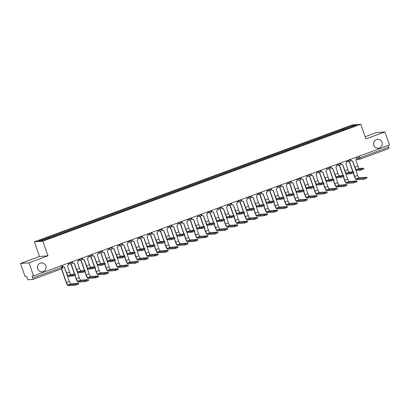 <?xml version="1.0" encoding="UTF-8"?>
<svg xmlns="http://www.w3.org/2000/svg" width="410" height="410" viewBox="0 0 410 410"><rect width="100%" height="100%" fill="white"/><g stroke="black" fill="none" stroke-linecap="round" stroke-linejoin="round"><path stroke-width="0.61" d="M37.428 266.869A4.469 4.336 -94.5 0 1 37.566 268.591M45.817 265.895A4.469 4.336 -94.5 0 1 42.092 271.851A4.469 4.336 -94.5 0 1 37.658 268.893A4.469 4.336 -94.5 0 1 41.384 262.938A4.469 4.336 -94.5 0 1 45.817 265.895M373.607 143.269A4.469 4.336 -94.5 0 1 373.746 144.986M381.997 142.29A4.469 4.336 -94.5 0 1 378.271 148.246A4.469 4.336 -94.5 0 1 373.843 145.289A4.469 4.336 -94.5 0 1 377.564 139.333A4.469 4.336 -94.5 0 1 381.997 142.29M20.5 263.476L28.982 262.805L33.564 275.894L389.5 145.027L384.913 131.938L365.925 138.918L360.79 124.245L352.308 124.922L34.353 241.823L39.488 256.496L20.5 263.476L25.087 276.565L26.583 276.448L27.301 278.487A1.399 0.328 -110.2 0 0 28.1 279.779L32.902 279.394A1.399 0.328 -110.2 0 0 32.923 279.389A1.399 0.328 -110.2 0 0 32.779 278.052L61.643 267.438L62.622 267.007L62.064 265.413M384.913 131.938L376.436 132.609L365.166 136.75M28.982 262.805L47.97 255.819L42.83 241.152L360.79 124.245M33.564 275.894L32.067 276.012L32.779 278.052M388.132 145.529L388.711 147.185A1.399 0.328 69.8 0 1 388.854 148.522A1.399 0.328 69.8 0 1 388.834 148.528L360.011 159.126M343.616 129.862L343.144 129.099L353.851 125.163L356.7 124.937L346.004 128.986M343.144 129.099L38.443 241.131L41.292 240.906L52.393 236.939L345.994 128.873M34.353 241.823L42.83 241.152M39.488 256.496L47.97 255.819M343.073 130.062L342.745 129.135M49.144 237.195L49.559 237.867M353.851 125.163L353.604 126.075M363.778 169.012L360.846 170.088L360.544 169.233L363.526 168.167L359.329 168.484A2.619 0.615 69.8 0 1 357.827 166.071L355.736 159.782A1.399 1.353 85.5 0 0 356.551 157.999L356.285 157.24M352.508 160.966L354.681 167.162A3.526 0.83 -110.2 0 0 356.7 170.416L360.846 170.088M350.611 159.326L350.878 160.084A1.399 1.353 85.5 0 0 352.267 161.007L352.041 161.027A1.399 1.353 -94.5 0 1 350.658 160.105L350.412 159.398M352.267 161.007A1.399 1.353 85.5 0 0 352.615 160.93L354.901 167.147A2.619 0.615 69.8 0 0 356.398 169.566L360.544 169.233M366.955 178.089L364.024 179.17L363.726 178.314L366.709 177.243L359.119 177.832A2.619 0.615 69.8 0 1 357.617 175.418L355.106 168.249M363.726 178.314L356.187 178.909A2.619 0.615 69.8 0 1 354.686 176.495L353.43 172.912M353.061 171.851L349.443 161.519M346.839 160.71L347.834 160.633A1.399 1.353 85.5 0 0 349.217 161.555L352.836 171.867M353.236 172.994L354.465 176.51A3.526 0.83 -110.2 0 0 356.485 179.764L364.024 179.17M353.835 172.666L350.904 173.743L350.606 172.887L353.589 171.821L349.392 172.138A2.619 0.615 69.8 0 1 347.89 169.725L345.799 163.441A1.399 1.353 85.5 0 0 346.609 161.653L346.342 160.894M342.565 164.62L344.738 170.821A3.526 0.83 -110.2 0 0 346.757 174.076L350.904 173.743M340.674 162.98L340.941 163.739A1.399 1.353 85.5 0 0 342.324 164.666L342.104 164.682A1.399 1.353 -94.5 0 1 340.72 163.759L340.474 163.052M342.324 164.666A1.399 1.353 85.5 0 0 342.673 164.589L344.959 170.801A2.619 0.615 69.8 0 0 346.46 173.22L350.606 172.887M343.898 176.32L340.966 177.397L340.664 176.546L343.647 175.475L339.449 175.793A2.619 0.615 69.8 0 1 337.948 173.379L335.857 167.095A1.399 1.353 85.5 0 0 336.671 165.307L336.405 164.548M332.628 168.274L334.796 174.475A3.526 0.83 -110.2 0 0 336.82 177.73L340.966 177.397M330.732 166.634L330.998 167.393A1.399 1.353 85.5 0 0 332.382 168.32L332.161 168.336A1.399 1.353 -94.5 0 1 330.778 167.413L330.532 166.706M332.382 168.32A1.399 1.353 85.5 0 0 332.736 168.243L335.016 174.455A2.619 0.615 69.8 0 0 336.518 176.874L340.664 176.546M357.018 181.743L354.086 182.824L353.784 181.968L356.767 180.897L349.176 181.486A2.619 0.615 69.8 0 1 347.675 179.073L345.164 171.903M353.784 181.968L346.245 182.568A2.619 0.615 69.8 0 1 344.743 180.149L343.493 176.566M343.119 175.506L339.5 165.174M336.902 164.369L337.891 164.287A1.399 1.353 85.5 0 0 339.28 165.215L342.898 175.521M343.293 176.648L344.523 180.169A3.526 0.83 -110.2 0 0 346.547 183.419L354.086 182.824M347.075 185.402L344.144 186.478L343.846 185.622L346.829 184.551L339.234 185.141A2.619 0.615 69.8 0 1 337.737 182.727L335.226 175.557M343.846 185.622L336.308 186.222A2.619 0.615 69.8 0 1 334.806 183.803L333.55 180.221M333.176 179.16L329.563 168.833M329.348 168.864L332.956 179.175M333.351 180.303L334.586 183.823A3.526 0.83 -110.2 0 0 336.605 187.078L344.144 186.478M333.955 179.975L331.024 181.056L330.726 180.2L333.709 179.129L329.512 179.452A2.619 0.615 69.8 0 1 328.01 177.033L325.914 170.75A1.399 1.353 85.5 0 0 326.729 168.966L326.462 168.202M322.685 171.928L324.858 178.13A3.526 0.83 -110.2 0 0 326.878 181.384L331.024 181.056M320.794 170.288L321.061 171.047A1.399 1.353 85.5 0 0 322.444 171.974L322.224 171.99A1.399 1.353 -94.5 0 1 320.84 171.067L320.594 170.365M322.444 171.974A1.399 1.353 85.5 0 0 322.793 171.898L325.079 178.109A2.619 0.615 69.8 0 0 326.58 180.528L330.726 180.2M324.018 183.629L321.086 184.71L320.784 183.854L323.767 182.783L319.569 183.106A2.619 0.615 69.8 0 1 318.068 180.687L315.977 174.404A1.399 1.353 85.5 0 0 316.792 172.62L316.525 171.857M312.748 175.588L314.916 181.784A3.526 0.83 -110.2 0 0 316.935 185.038L321.086 184.71M310.852 173.942L311.118 174.706A1.399 1.353 85.5 0 0 312.502 175.629L312.282 175.644A1.399 1.353 -94.5 0 1 310.898 174.721L310.652 174.019M312.502 175.629A1.399 1.353 85.5 0 0 312.856 175.552L315.136 181.763A2.619 0.615 69.8 0 0 316.638 184.182L320.784 183.854M314.075 187.283L311.144 188.364L310.847 187.508L313.829 186.437L309.627 186.76A2.619 0.615 69.8 0 1 308.13 184.341L306.034 178.058A1.399 1.353 85.5 0 0 306.849 176.274L306.583 175.516M302.805 179.242L304.978 185.438A3.526 0.83 -110.2 0 0 306.998 188.692L311.144 188.364M300.914 177.597L301.181 178.36A1.399 1.353 85.5 0 0 302.565 179.283L302.344 179.298A1.399 1.353 -94.5 0 1 300.96 178.376L300.709 177.673M302.565 179.283A1.399 1.353 85.5 0 0 302.913 179.206L305.199 185.422A2.619 0.615 69.8 0 0 306.7 187.836L310.847 187.508M337.138 189.056L334.206 190.132L333.904 189.276L336.887 188.205L329.297 188.8A2.619 0.615 69.8 0 1 327.795 186.381L325.284 179.211M333.904 189.276L326.365 189.876A2.619 0.615 69.8 0 1 324.863 187.457L323.613 183.88M323.239 182.814L319.621 172.487M319.405 172.523L323.018 182.829M323.413 183.957L324.643 187.478A3.526 0.83 -110.2 0 0 326.662 190.732L334.206 190.132M327.195 192.71L324.264 193.786L323.967 192.931L326.944 191.859L319.354 192.454A2.619 0.615 69.8 0 1 317.858 190.035L315.346 182.865M323.967 192.931L316.423 193.53A2.619 0.615 69.8 0 1 314.926 191.111L313.67 187.534M313.296 186.468L309.683 176.141M309.468 176.177L313.076 186.483M313.471 187.611L314.706 191.132A3.526 0.83 -110.2 0 0 316.725 194.386L324.264 193.786M317.253 196.364L314.327 197.441L314.024 196.585L317.007 195.519L309.417 196.108A2.619 0.615 69.8 0 1 307.915 193.689L305.404 186.519M314.024 196.585L306.485 197.184A2.619 0.615 69.8 0 1 304.984 194.77L303.733 191.188M303.359 190.122L299.741 179.795M297.142 178.986L298.131 178.909A1.399 1.353 85.5 0 0 299.52 179.831L303.139 190.143M303.533 191.27L304.763 194.786A3.526 0.83 -110.2 0 0 306.782 198.04L314.327 197.441M304.138 190.942L301.207 192.018L300.904 191.162L303.887 190.091L299.689 190.414A2.619 0.615 69.8 0 1 298.188 187.995L296.097 181.712A1.399 1.353 85.5 0 0 296.912 179.928L296.645 179.17M292.868 182.896L295.036 189.092A3.526 0.83 -110.2 0 0 297.055 192.346L301.207 192.018M290.972 181.256L291.238 182.014A1.399 1.353 85.5 0 0 292.622 182.937L292.402 182.952A1.399 1.353 -94.5 0 1 291.018 182.03L290.772 181.328M292.622 182.937A1.399 1.353 85.5 0 0 292.976 182.86L295.256 189.077A2.619 0.615 69.8 0 0 296.758 191.49L300.904 191.162M307.315 200.018L304.384 201.095L304.087 200.239L307.064 199.173L299.474 199.762A2.619 0.615 69.8 0 1 297.978 197.343L295.466 190.173M304.087 200.239L296.543 200.838A2.619 0.615 69.8 0 1 295.046 198.425L293.791 194.842M293.416 193.776L289.803 183.449M287.2 182.64L288.194 182.563A1.399 1.353 85.5 0 0 289.578 183.485L293.196 193.797M293.591 194.924L294.826 198.44A3.526 0.83 -110.2 0 0 296.845 201.694L304.384 201.095M294.195 194.596L291.264 195.672L290.967 194.817L293.944 193.745L289.747 194.068A2.619 0.615 69.8 0 1 288.25 191.654L286.154 185.366A1.399 1.353 85.5 0 0 286.969 183.583L286.703 182.824M282.926 186.55L285.099 192.746A3.526 0.83 -110.2 0 0 287.118 196L291.264 195.672M281.034 184.91L281.296 185.668A1.399 1.353 85.5 0 0 282.685 186.591L282.464 186.611A1.399 1.353 -94.5 0 1 281.075 185.684L280.829 184.982M282.685 186.591A1.399 1.353 85.5 0 0 283.033 186.514L285.319 192.731A2.619 0.615 69.8 0 0 286.815 195.145L290.967 194.817M297.373 203.673L294.441 204.749L294.144 203.898L297.127 202.827L289.537 203.416A2.619 0.615 69.8 0 1 288.035 201.002L285.524 193.827M294.144 203.898L286.605 204.493A2.619 0.615 69.8 0 1 285.104 202.079L283.848 198.496M283.479 197.43L279.861 187.103M277.257 186.294L278.252 186.217A1.399 1.353 85.5 0 0 279.635 187.139L283.259 197.451M283.653 198.578L284.883 202.094A3.526 0.83 -110.2 0 0 286.903 205.348L294.441 204.749M284.253 198.25L281.327 199.327L281.024 198.471L284.007 197.4L279.81 197.722A2.619 0.615 69.8 0 1 278.308 195.309L276.217 189.02A1.399 1.353 85.5 0 0 277.027 187.237L276.765 186.478M272.988 190.204L275.156 196.4A3.526 0.83 -110.2 0 0 277.175 199.655L281.327 199.327M271.092 188.564L271.358 189.323A1.399 1.353 85.5 0 0 272.742 190.245L272.522 190.266A1.399 1.353 -94.5 0 1 271.138 189.338L270.892 188.636M272.742 190.245A1.399 1.353 85.5 0 0 273.091 190.168L275.377 196.385A2.619 0.615 69.8 0 0 276.878 198.799L281.024 198.471M287.436 207.327L284.504 208.408L284.202 207.552L287.184 206.481L279.594 207.07A2.619 0.615 69.8 0 1 278.098 204.657L275.587 197.482M284.202 207.552L276.663 208.147A2.619 0.615 69.8 0 1 275.166 205.733L273.911 202.15M273.537 201.084L269.918 190.758M267.32 189.948L268.314 189.871A1.399 1.353 85.5 0 0 269.698 190.793L273.316 201.105M273.711 202.232L274.946 205.748A3.526 0.83 -110.2 0 0 276.965 209.003L284.504 208.408M274.316 201.904L271.384 202.981L271.087 202.125L274.064 201.059L269.867 201.377A2.619 0.615 69.8 0 1 268.371 198.963L266.274 192.674A1.399 1.353 85.5 0 0 267.089 190.891L266.823 190.132M263.046 193.858L265.219 200.054A3.526 0.83 -110.2 0 0 267.238 203.309L271.384 202.981M261.149 192.218L261.416 192.977A1.399 1.353 85.5 0 0 262.805 193.899L262.584 193.92A1.399 1.353 -94.5 0 1 261.196 192.997L260.95 192.29M262.805 193.899A1.399 1.353 85.5 0 0 263.153 193.822L265.439 200.039A2.619 0.615 69.8 0 0 266.936 202.458L271.087 202.125M277.493 210.981L274.562 212.062L274.264 211.206L277.247 210.135L269.657 210.725A2.619 0.615 69.8 0 1 268.155 208.311L265.644 201.141M274.264 211.206L266.726 211.806A2.619 0.615 69.8 0 1 265.224 209.387L263.968 205.805M263.599 204.744L259.981 194.412M257.377 193.607L258.372 193.525A1.399 1.353 85.5 0 0 259.755 194.448L263.379 204.759M263.773 205.887L265.003 209.402A3.526 0.83 -110.2 0 0 267.023 212.657L274.562 212.062M264.373 205.559L261.442 206.635L261.144 205.779L264.127 204.713L259.93 205.031A2.619 0.615 69.8 0 1 258.428 202.617L256.337 196.334A1.399 1.353 85.5 0 0 257.147 194.545L256.88 193.786M253.108 197.512L255.276 203.714A3.526 0.83 -110.2 0 0 257.296 206.968L261.442 206.635M251.212 195.872L251.479 196.631A1.399 1.353 85.5 0 0 252.862 197.558L252.642 197.574A1.399 1.353 -94.5 0 1 251.258 196.651L251.012 195.944M252.862 197.558A1.399 1.353 85.5 0 0 253.211 197.482L255.497 203.693A2.619 0.615 69.8 0 0 256.998 206.112L261.144 205.779M254.436 209.213L251.504 210.289L251.202 209.438L254.185 208.367L249.987 208.69A2.619 0.615 69.8 0 1 248.486 206.271L246.395 199.988A1.399 1.353 85.5 0 0 247.209 198.204L246.943 197.441M243.166 201.166L245.339 207.368A3.526 0.83 -110.2 0 0 247.358 210.622L251.504 210.289M241.27 199.526L241.536 200.285A1.399 1.353 85.5 0 0 242.925 201.213L242.699 201.228A1.399 1.353 -94.5 0 1 241.316 200.305L241.07 199.603M242.925 201.213A1.399 1.353 85.5 0 0 243.273 201.136L245.559 207.347A2.619 0.615 69.8 0 0 247.056 209.766L251.202 209.438M244.493 212.867L241.562 213.948L241.264 213.092L244.247 212.021L240.05 212.344A2.619 0.615 69.8 0 1 238.548 209.925L236.457 203.642A1.399 1.353 85.5 0 0 237.267 201.858L237 201.095M233.223 204.821L235.396 211.022A3.526 0.83 -110.2 0 0 237.416 214.276L241.562 213.948M231.332 203.181L231.599 203.939A1.399 1.353 85.5 0 0 232.982 204.867L232.762 204.882A1.399 1.353 -94.5 0 1 231.378 203.96L231.132 203.257M232.982 204.867A1.399 1.353 85.5 0 0 233.331 204.79L235.617 211.001A2.619 0.615 69.8 0 0 237.118 213.42L241.264 213.092M234.556 216.521L231.624 217.602L231.322 216.746L234.305 215.675L230.107 215.998A2.619 0.615 69.8 0 1 228.606 213.579L226.515 207.296A1.399 1.353 85.5 0 0 227.33 205.512L227.063 204.749M223.286 208.48L225.454 214.676A3.526 0.83 -110.2 0 0 227.478 217.93L231.624 217.602M221.39 206.835L221.656 207.598A1.399 1.353 85.5 0 0 223.04 208.521L222.82 208.536A1.399 1.353 -94.5 0 1 221.436 207.614L221.19 206.912M223.04 208.521A1.399 1.353 85.5 0 0 223.394 208.444L225.674 214.655A2.619 0.615 69.8 0 0 227.176 217.074L231.322 216.746M224.613 220.175L221.682 221.256L221.385 220.401L224.367 219.329L220.17 219.652A2.619 0.615 69.8 0 1 218.668 217.233L216.572 210.95A1.399 1.353 85.5 0 0 217.387 209.167L217.121 208.408M213.343 212.134L215.516 218.33A3.526 0.83 -110.2 0 0 217.536 221.584L221.682 221.256M211.452 210.489L211.719 211.252A1.399 1.353 85.5 0 0 213.103 212.175L212.882 212.19A1.399 1.353 -94.5 0 1 211.498 211.268L211.252 210.566M213.103 212.175A1.399 1.353 85.5 0 0 213.451 212.098L215.737 218.315A2.619 0.615 69.8 0 0 217.238 220.729L221.385 220.401M214.676 223.834L211.744 224.911L211.442 224.055L214.425 222.984L210.227 223.306A2.619 0.615 69.8 0 1 208.726 220.887L206.635 214.604A1.399 1.353 85.5 0 0 207.45 212.821L207.183 212.062M203.406 215.788L205.574 221.984A3.526 0.83 -110.2 0 0 207.598 225.239L211.744 224.911M201.51 214.148L201.776 214.907A1.399 1.353 85.5 0 0 203.16 215.829L202.94 215.85A1.399 1.353 -94.5 0 1 201.556 214.922L201.31 214.22M203.16 215.829A1.399 1.353 85.5 0 0 203.514 215.752L205.794 221.969A2.619 0.615 69.8 0 0 207.296 224.383L211.442 224.055M267.556 214.635L264.624 215.716L264.322 214.86L267.305 213.789L259.714 214.379A2.619 0.615 69.8 0 1 258.213 211.965L255.702 204.795M264.322 214.86L256.783 215.46A2.619 0.615 69.8 0 1 255.286 213.041L254.031 209.459M253.657 208.398L250.038 198.066M247.44 197.261L248.434 197.179A1.399 1.353 85.5 0 0 249.818 198.107L253.436 208.413M253.831 209.541L255.061 213.062A3.526 0.83 -110.2 0 0 257.085 216.316L264.624 215.716M257.613 218.294L254.682 219.37L254.384 218.515L257.367 217.443L249.777 218.033A2.619 0.615 69.8 0 1 248.275 215.619L245.764 208.449M254.384 218.515L246.846 219.114A2.619 0.615 69.8 0 1 245.344 216.695L244.088 213.113M243.719 212.052L240.101 201.725M237.498 200.915L238.492 200.833A1.399 1.353 85.5 0 0 239.876 201.761L243.499 212.067M243.894 213.195L245.124 216.716A3.526 0.83 -110.2 0 0 247.143 219.97L254.682 219.37M247.676 221.948L244.744 223.025L244.442 222.169L247.425 221.098L239.835 221.692A2.619 0.615 69.8 0 1 238.333 219.273L235.822 212.103M244.442 222.169L236.903 222.768A2.619 0.615 69.8 0 1 235.401 220.349L234.151 216.772M233.777 215.706L230.159 205.379M227.56 204.57L228.549 204.487A1.399 1.353 85.5 0 0 229.938 205.415L233.556 215.721M233.951 216.849L235.181 220.37A3.526 0.83 -110.2 0 0 237.205 223.624L244.744 223.025M237.733 225.602L234.802 226.679L234.505 225.823L237.487 224.752L229.892 225.346A2.619 0.615 69.8 0 1 228.396 222.927L225.884 215.757M234.505 225.823L226.966 226.422A2.619 0.615 69.8 0 1 225.464 224.003L224.208 220.426M223.834 219.36L220.221 209.033M220.006 209.069L223.614 219.376M224.009 220.503L225.244 224.024A3.526 0.83 -110.2 0 0 227.263 227.278L234.802 226.679M227.796 229.257L224.864 230.333L224.562 229.477L227.545 228.411L219.955 229A2.619 0.615 69.8 0 1 218.453 226.581L215.942 219.411M224.562 229.477L217.023 230.077A2.619 0.615 69.8 0 1 215.522 227.663L214.271 224.08M213.897 223.014L210.279 212.687M210.063 212.723L213.677 223.035M214.071 224.162L215.301 227.678A3.526 0.83 -110.2 0 0 217.32 230.933L224.864 230.333M217.853 232.911L214.922 233.987L214.625 233.131L217.602 232.065L210.012 232.654A2.619 0.615 69.8 0 1 208.516 230.235L206.004 223.066M214.625 233.131L207.081 233.731A2.619 0.615 69.8 0 1 205.584 231.317L204.329 227.734M203.954 226.668L200.341 216.342M200.126 216.377L203.734 226.689M204.129 227.816L205.364 231.332A3.526 0.83 -110.2 0 0 207.383 234.587L214.922 233.987M204.733 227.488L201.802 228.565L201.505 227.709L204.487 226.638L200.285 226.961A2.619 0.615 69.8 0 1 198.788 224.547L196.692 218.258A1.399 1.353 85.5 0 0 197.507 216.475L197.241 215.716M193.464 219.442L195.637 225.638A3.526 0.83 -110.2 0 0 197.656 228.893L201.802 228.565M191.572 217.802L191.839 218.561A1.399 1.353 85.5 0 0 193.223 219.483L193.002 219.504A1.399 1.353 -94.5 0 1 191.619 218.576L191.367 217.874M193.223 219.483A1.399 1.353 85.5 0 0 193.571 219.406L195.857 225.623A2.619 0.615 69.8 0 0 197.359 228.037L201.505 227.709M207.911 236.565L204.985 237.641L204.682 236.79L207.665 235.719L200.075 236.309A2.619 0.615 69.8 0 1 198.573 233.895L196.062 226.72M204.682 236.79L197.143 237.385A2.619 0.615 69.8 0 1 195.642 234.971L194.391 231.389M194.017 230.323L190.399 219.996M187.8 219.186L188.79 219.109A1.399 1.353 85.5 0 0 190.178 220.032L193.797 230.343M194.191 231.471L195.421 234.986A3.526 0.83 -110.2 0 0 197.441 238.241L204.985 237.641M194.796 231.143L191.865 232.219L191.562 231.363L194.545 230.297L190.348 230.615A2.619 0.615 69.8 0 1 188.846 228.201L186.755 221.912A1.399 1.353 85.5 0 0 187.57 220.129L187.303 219.37M183.526 223.096L185.694 229.292A3.526 0.83 -110.2 0 0 187.713 232.547L191.865 232.219M181.63 221.456L181.897 222.215A1.399 1.353 85.5 0 0 183.28 223.137L183.06 223.158A1.399 1.353 -94.5 0 1 181.676 222.23L181.43 221.528M183.28 223.137A1.399 1.353 85.5 0 0 183.634 223.06L185.914 229.277A2.619 0.615 69.8 0 0 187.416 231.691L191.562 231.363M197.974 240.219L195.042 241.3L194.745 240.445L197.722 239.373L190.132 239.963A2.619 0.615 69.8 0 1 188.636 237.549L186.125 230.374M194.745 240.445L187.201 241.039A2.619 0.615 69.8 0 1 185.704 238.625L184.449 235.043M184.075 233.977L180.461 223.65M177.858 222.84L178.852 222.763A1.399 1.353 85.5 0 0 180.236 223.686L183.854 233.997M184.249 235.125L185.484 238.64A3.526 0.83 -110.2 0 0 187.503 241.895L195.042 241.3M184.854 234.797L181.922 235.873L181.625 235.017L184.602 233.951L180.405 234.269A2.619 0.615 69.8 0 1 178.909 231.855L176.812 225.567A1.399 1.353 85.5 0 0 177.627 223.783L177.361 223.025M173.584 226.75L175.757 232.947A3.526 0.83 -110.2 0 0 177.776 236.201L181.922 235.873M171.693 225.11L171.954 225.869A1.399 1.353 85.5 0 0 173.343 226.791L173.123 226.812A1.399 1.353 -94.5 0 1 171.734 225.889L171.488 225.182M173.343 226.791A1.399 1.353 85.5 0 0 173.691 226.715L175.977 232.931A2.619 0.615 69.8 0 0 177.474 235.35L181.625 235.017M188.031 243.873L185.1 244.954L184.802 244.099L187.785 243.027L180.195 243.617A2.619 0.615 69.8 0 1 178.693 241.203L176.182 234.033M184.802 244.099L177.263 244.698A2.619 0.615 69.8 0 1 175.762 242.279L174.506 238.697M174.137 237.636L170.519 227.304M167.921 226.499L168.91 226.417A1.399 1.353 85.5 0 0 170.293 227.34L173.917 237.651M174.311 238.779L175.541 242.295A3.526 0.83 -110.2 0 0 177.561 245.549L185.1 244.954M174.911 238.451L171.985 239.527L171.682 238.671L174.665 237.605L170.468 237.923A2.619 0.615 69.8 0 1 168.966 235.509L166.875 229.226A1.399 1.353 85.5 0 0 167.685 227.437L167.423 226.679M163.646 230.405L165.814 236.606A3.526 0.83 -110.2 0 0 167.833 239.86L171.985 239.527M161.75 228.765L162.017 229.523A1.399 1.353 85.5 0 0 163.4 230.451L163.18 230.466A1.399 1.353 -94.5 0 1 161.796 229.544L161.55 228.836M163.4 230.451A1.399 1.353 85.5 0 0 163.754 230.374L166.035 236.585A2.619 0.615 69.8 0 0 167.536 239.004L171.682 238.671M178.094 247.532L175.162 248.609L174.86 247.753L177.843 246.682L170.252 247.271A2.619 0.615 69.8 0 1 168.756 244.857L166.245 237.687M174.86 247.753L167.321 248.352A2.619 0.615 69.8 0 1 165.825 245.933L164.569 242.351M164.195 241.29L160.576 230.963M160.366 230.994L163.974 241.305M164.369 242.433L165.604 245.954A3.526 0.83 -110.2 0 0 167.623 249.208L175.162 248.609M164.974 242.105L162.042 243.181L161.745 242.33L164.723 241.259L160.525 241.582A2.619 0.615 69.8 0 1 159.029 239.163L156.933 232.88A1.399 1.353 85.5 0 0 157.748 231.096L157.481 230.333M153.704 234.059L155.877 240.26A3.526 0.83 -110.2 0 0 157.896 243.514L162.042 243.181M151.808 232.419L152.074 233.177A1.399 1.353 85.5 0 0 153.463 234.105L153.243 234.12A1.399 1.353 -94.5 0 1 151.854 233.198L151.608 232.496M153.463 234.105A1.399 1.353 85.5 0 0 153.811 234.028L156.097 240.239A2.619 0.615 69.8 0 0 157.594 242.658L161.745 242.33M168.151 251.186L165.22 252.263L164.922 251.407L167.905 250.336L160.315 250.93A2.619 0.615 69.8 0 1 158.813 248.511L156.302 241.341M164.922 251.407L157.384 252.006A2.619 0.615 69.8 0 1 155.882 249.587L154.626 246.005M154.257 244.944L150.639 234.617M148.036 233.808L149.03 233.726A1.399 1.353 85.5 0 0 150.414 234.653L154.037 244.96M154.432 246.087L155.662 249.608A3.526 0.83 -110.2 0 0 157.681 252.862L165.22 252.263M155.031 245.759L152.1 246.84L151.802 245.985L154.785 244.913L150.588 245.236A2.619 0.615 69.8 0 1 149.086 242.817L146.995 236.534A1.399 1.353 85.5 0 0 147.805 234.751L147.538 233.987M143.766 237.713L145.934 243.914A3.526 0.83 -110.2 0 0 147.954 247.168L152.1 246.84M141.87 236.073L142.137 236.831A1.399 1.353 85.5 0 0 143.52 237.759L143.3 237.774A1.399 1.353 -94.5 0 1 141.916 236.852L141.67 236.15M143.52 237.759A1.399 1.353 85.5 0 0 143.869 237.682L146.155 243.894A2.619 0.615 69.8 0 0 147.656 246.313L151.802 245.985M158.214 254.841L155.282 255.917L154.98 255.061L157.963 253.99L150.373 254.584A2.619 0.615 69.8 0 1 148.871 252.165L146.36 244.995M154.98 255.061L147.441 255.661A2.619 0.615 69.8 0 1 145.945 253.242L144.689 249.664M144.315 248.598L140.697 238.271M138.098 237.462L139.092 237.38A1.399 1.353 85.5 0 0 140.476 238.307L144.095 248.614M144.489 249.741L145.724 253.262A3.526 0.83 -110.2 0 0 147.743 256.516L155.282 255.917M145.094 249.413L142.162 250.495L141.865 249.639L144.843 248.568L140.645 248.89A2.619 0.615 69.8 0 1 139.149 246.471L137.053 240.188A1.399 1.353 85.5 0 0 137.868 238.405L137.601 237.646M133.824 241.372L135.997 247.568A3.526 0.83 -110.2 0 0 138.016 250.823L142.162 250.495M131.928 239.727L132.194 240.491A1.399 1.353 85.5 0 0 133.583 241.413L133.363 241.428A1.399 1.353 -94.5 0 1 131.974 240.506L131.728 239.804M133.583 241.413A1.399 1.353 85.5 0 0 133.932 241.336L136.217 247.553A2.619 0.615 69.8 0 0 137.714 249.967L141.865 249.639M148.271 258.495L145.34 259.571L145.043 258.715L148.025 257.649L140.435 258.238A2.619 0.615 69.8 0 1 138.934 255.819L136.422 248.65M145.043 258.715L137.504 259.315A2.619 0.615 69.8 0 1 136.002 256.896L134.746 253.318M134.377 252.252L130.759 241.926M128.156 241.116L129.15 241.039A1.399 1.353 85.5 0 0 130.534 241.961L134.157 252.268M134.552 253.395L135.782 256.916A3.526 0.83 -110.2 0 0 137.801 260.171L145.34 259.571M135.151 253.072L132.22 254.149L131.923 253.293L134.905 252.222L130.708 252.545A2.619 0.615 69.8 0 1 129.206 250.126L127.115 243.842A1.399 1.353 85.5 0 0 127.925 242.059L127.659 241.3M123.887 245.026L126.054 251.222A3.526 0.83 -110.2 0 0 128.074 254.477L132.22 254.149M121.99 243.381L122.257 244.145A1.399 1.353 85.5 0 0 123.641 245.067L123.42 245.083A1.399 1.353 -94.5 0 1 122.036 244.16L121.79 243.458M123.641 245.067A1.399 1.353 85.5 0 0 123.989 244.99L126.275 251.207A2.619 0.615 69.8 0 0 127.776 253.621L131.923 253.293M138.334 262.149L135.402 263.225L135.1 262.369L138.083 261.303L130.493 261.893A2.619 0.615 69.8 0 1 128.991 259.474L126.48 252.304M135.1 262.369L127.561 262.969A2.619 0.615 69.8 0 1 126.06 260.555L124.809 256.973M124.435 255.907L120.817 245.58M120.607 245.616L124.215 255.927M124.609 257.055L125.839 260.57A3.526 0.83 -110.2 0 0 127.864 263.825L135.402 263.225M125.214 256.727L122.282 257.803L121.98 256.947L124.963 255.876L120.765 256.199A2.619 0.615 69.8 0 1 119.264 253.78L117.173 247.496A1.399 1.353 85.5 0 0 117.988 245.713L117.721 244.954M113.944 248.68L116.112 254.876A3.526 0.83 -110.2 0 0 118.136 258.131L122.282 257.803M112.048 247.04L112.314 247.799A1.399 1.353 85.5 0 0 113.698 248.721L113.478 248.742A1.399 1.353 -94.5 0 1 112.094 247.814L111.848 247.112M113.698 248.721A1.399 1.353 85.5 0 0 114.052 248.644L116.337 254.861A2.619 0.615 69.8 0 0 117.834 257.275L121.98 256.947M128.392 265.803L125.46 266.879L125.163 266.023L128.145 264.957L120.555 265.547A2.619 0.615 69.8 0 1 119.054 263.128L116.542 255.958M125.163 266.023L117.624 266.623A2.619 0.615 69.8 0 1 116.122 264.209L114.867 260.627M114.492 259.561L110.879 249.234M110.664 249.27L114.272 259.581M114.667 260.709L115.902 264.224A3.526 0.83 -110.2 0 0 117.921 267.479L125.46 266.879M115.271 260.381L112.34 261.457L112.043 260.601L115.025 259.53L110.828 259.853A2.619 0.615 69.8 0 1 109.326 257.439L107.23 251.151A1.399 1.353 85.5 0 0 108.045 249.367L107.779 248.609M104.002 252.334L106.175 258.531A3.526 0.83 -110.2 0 0 108.194 261.785L112.34 261.457M102.111 250.695L102.377 251.453A1.399 1.353 85.5 0 0 103.761 252.375L103.54 252.396A1.399 1.353 -94.5 0 1 102.157 251.468L101.911 250.766M103.761 252.375A1.399 1.353 85.5 0 0 104.109 252.299L106.395 258.515A2.619 0.615 69.8 0 0 107.897 260.929L112.043 260.601M118.454 269.457L115.523 270.533L115.22 269.683L118.203 268.611L110.613 269.201A2.619 0.615 69.8 0 1 109.111 266.787L106.6 259.612M115.22 269.683L107.681 270.277A2.619 0.615 69.8 0 1 106.18 267.863L104.929 264.281M104.555 263.215L100.937 252.888M100.722 252.924L104.335 263.235M104.729 264.363L105.959 267.879A3.526 0.83 -110.2 0 0 107.979 271.133L115.523 270.533M105.334 264.035L102.403 265.111L102.1 264.255L105.083 263.189L100.886 263.507A2.619 0.615 69.8 0 1 99.384 261.093L97.293 254.805A1.399 1.353 85.5 0 0 98.108 253.021L97.841 252.263M94.064 255.989L96.232 262.185A3.526 0.83 -110.2 0 0 98.256 265.439L102.403 265.111M92.168 254.349L92.434 255.107A1.399 1.353 85.5 0 0 93.818 256.03L93.598 256.05A1.399 1.353 -94.5 0 1 92.214 255.122L91.968 254.42M93.818 256.03A1.399 1.353 85.5 0 0 94.172 255.953L96.452 262.169A2.619 0.615 69.8 0 0 97.954 264.583L102.1 264.255M108.512 273.111L105.58 274.193L105.283 273.337L108.26 272.266L100.67 272.855A2.619 0.615 69.8 0 1 99.174 270.441L96.663 263.271M105.283 273.337L97.744 273.931A2.619 0.615 69.8 0 1 96.242 271.517L94.987 267.935M94.613 266.874L90.999 256.542M90.784 256.578L94.392 266.889M94.787 268.017L96.022 271.533A3.526 0.83 -110.2 0 0 98.041 274.787L105.58 274.193M95.392 267.689L92.46 268.765L92.163 267.909L95.146 266.843L90.943 267.161A2.619 0.615 69.8 0 1 89.447 264.747L87.35 258.459A1.399 1.353 85.5 0 0 88.165 256.675L87.899 255.917M84.122 259.643L86.295 265.844A3.526 0.83 -110.2 0 0 88.314 269.093L92.46 268.765M82.231 258.003L82.497 258.761A1.399 1.353 85.5 0 0 83.881 259.684L83.66 259.704A1.399 1.353 -94.5 0 1 82.277 258.782L82.031 258.075M83.881 259.684A1.399 1.353 85.5 0 0 84.229 259.607L86.515 265.823A2.619 0.615 69.8 0 0 88.017 268.242L92.163 267.909M98.569 276.765L95.643 277.847L95.34 276.991L98.323 275.92L90.733 276.509A2.619 0.615 69.8 0 1 89.231 274.095L86.72 266.925M95.34 276.991L87.801 277.59A2.619 0.615 69.8 0 1 86.3 275.171L85.049 271.589M84.675 270.528L81.057 260.196M78.459 259.392L79.448 259.31A1.399 1.353 85.5 0 0 80.837 260.232L84.455 270.544M84.849 271.671L86.079 275.187A3.526 0.83 -110.2 0 0 88.099 278.441L95.643 277.847M85.454 271.343L82.523 272.419L82.22 271.563L85.203 270.497L81.006 270.815A2.619 0.615 69.8 0 1 79.504 268.401L77.413 262.118A1.399 1.353 85.5 0 0 78.228 260.329L77.962 259.571M74.184 263.297L76.352 269.498A3.526 0.83 -110.2 0 0 78.371 272.752L82.523 272.419M72.288 261.657L72.555 262.415A1.399 1.353 85.5 0 0 73.938 263.343L73.718 263.358A1.399 1.353 -94.5 0 1 72.334 262.436L72.088 261.729M73.938 263.343A1.399 1.353 85.5 0 0 74.292 263.266L76.573 269.478A2.619 0.615 69.8 0 0 78.074 271.897L82.22 271.563M88.632 280.425L85.7 281.501L85.403 280.645L88.381 279.574L80.79 280.163A2.619 0.615 69.8 0 1 79.294 277.749L76.783 270.579M85.403 280.645L77.859 281.245A2.619 0.615 69.8 0 1 76.362 278.826L75.107 275.243M74.733 274.182L71.12 263.856M68.516 263.046L69.51 262.964A1.399 1.353 85.5 0 0 70.894 263.891L74.512 274.198M74.907 275.325L76.142 278.846A3.526 0.83 -110.2 0 0 78.161 282.101L85.7 281.501M75.512 274.997L72.58 276.073L72.283 275.223L75.266 274.152L71.063 274.474A2.619 0.615 69.8 0 1 69.567 272.055L67.471 265.772A1.399 1.353 85.5 0 0 68.285 263.989L68.019 263.225M64.242 266.951L66.415 273.152A3.526 0.83 -110.2 0 0 68.434 276.407L72.58 276.073M62.351 265.311L62.617 266.069A1.399 1.353 85.5 0 0 64.001 266.997L63.781 267.012A1.399 1.353 -94.5 0 1 62.392 266.09L62.146 265.388M64.001 266.997A1.399 1.353 85.5 0 0 64.349 266.92L66.635 273.132A2.619 0.615 69.8 0 0 68.132 275.551L72.283 275.223M78.689 284.079L75.758 285.155L75.46 284.299L78.443 283.228L70.853 283.822A2.619 0.615 69.8 0 1 69.351 281.404L66.84 274.234M75.46 284.299L67.922 284.899A2.619 0.615 69.8 0 1 66.42 282.48L61.643 268.832M61.438 268.904L66.2 282.5A3.526 0.83 -110.2 0 0 68.219 285.755L75.758 285.155M69.418 262.713L69.51 262.964L71.125 262.472L72.104 262.036L72.006 261.759M79.361 259.058L79.448 259.31L81.062 258.812L82.041 258.382L81.949 258.105M88.396 255.732L91.005 255.158L91.983 254.728L91.886 254.451M98.338 252.078L100.942 251.504L101.921 251.069L101.829 250.797M108.276 248.424L110.885 247.85L111.863 247.414L111.766 247.143M118.218 244.77L120.822 244.196L121.801 243.76L121.708 243.489M129.063 240.783L129.15 241.039L130.764 240.542L131.743 240.106L131.646 239.835M139 237.129L139.092 237.38L140.702 236.888L141.686 236.452L141.588 236.18M148.943 233.474L149.03 233.726L150.644 233.234L151.623 232.798L151.526 232.521M157.978 230.153L160.587 229.579L161.566 229.144L161.468 228.867M168.823 226.166L168.91 226.417L170.524 225.92L171.503 225.49L171.406 225.213M178.76 222.512L178.852 222.763L180.467 222.266L181.445 221.836L181.348 221.559M188.702 218.853L188.79 219.109L190.404 218.612L191.383 218.176L191.291 217.905M197.738 215.532L200.346 214.958L201.325 214.522L201.228 214.251M207.68 211.878L210.284 211.304L211.263 210.868L211.171 210.596M217.618 208.224L220.226 207.65L221.205 207.214L221.108 206.942M228.462 204.236L228.549 204.487L230.164 203.995L231.143 203.56L231.05 203.283M238.405 200.582L238.492 200.833L240.106 200.341L241.085 199.906L240.988 199.629M248.342 196.928L248.434 197.179L250.044 196.687L251.022 196.252L250.93 195.975M258.285 193.274L258.372 193.525L259.986 193.028L260.965 192.597L260.868 192.321M268.222 189.62L268.314 189.871L269.929 189.374L270.907 188.938L270.81 188.667M278.164 185.961L278.252 186.217L279.866 185.72L280.845 185.284L280.747 185.012M288.102 182.306L288.194 182.563L289.808 182.066L290.787 181.63L290.69 181.358M298.044 178.652L298.131 178.909L299.746 178.411L300.725 177.976L300.627 177.704M307.08 175.331L309.688 174.757L310.667 174.322L310.57 174.05M317.022 171.677L319.626 171.103L320.605 170.668L320.512 170.391M326.96 168.023L329.568 167.449L330.547 167.013L330.45 166.737M337.804 164.036L337.891 164.287L339.506 163.795L340.484 163.359L340.392 163.083M347.747 160.382L347.834 160.633L349.448 160.136L350.427 159.705L350.33 159.428M62.622 267.007A1.399 1.399 0 0 1 61.787 268.781A1.399 0.328 -110.2 0 1 61.766 268.781L32.938 279.379L61.787 268.781A1.399 0.328 -110.2 0 0 61.643 267.438L61.064 265.782M356.628 158.424L359.847 157.799L388.711 147.185M357.684 156.728L358.232 158.296A1.399 1.353 -94.5 0 0 359.621 159.218A1.399 1.399 0 0 0 359.99 159.136A1.399 0.328 -110.2 0 0 359.99 159.136A1.399 0.328 -110.2 0 0 359.847 157.799L359.268 156.143M89.303 255.404L89.39 255.655A1.399 1.353 85.5 0 0 91.123 256.501M99.24 251.745L99.328 252.001A1.399 1.353 85.5 0 0 101.065 252.847M109.183 248.091L109.27 248.347A1.399 1.353 85.5 0 0 111.007 249.193M119.12 244.437L119.213 244.693A1.399 1.353 85.5 0 0 120.945 245.539M158.88 229.82L158.972 230.071A1.399 1.353 85.5 0 0 160.705 230.922M198.645 215.199L198.732 215.455A1.399 1.353 85.5 0 0 200.464 216.301M208.582 211.545L208.669 211.801A1.399 1.353 85.5 0 0 210.407 212.647M218.525 207.89L218.612 208.147A1.399 1.353 85.5 0 0 220.349 208.992M307.987 174.998L308.074 175.254A1.399 1.353 85.5 0 0 309.806 176.1M317.924 171.344L318.011 171.595A1.399 1.353 85.5 0 0 319.749 172.446M327.867 167.69L327.954 167.941A1.399 1.353 85.5 0 0 329.686 168.792M346.645 161.76L349.217 161.555A1.399 1.353 85.5 0 0 349.571 161.478M336.702 165.414L339.28 165.215A1.399 1.353 85.5 0 0 339.629 165.138M296.942 180.036L299.52 179.831A1.399 1.353 85.5 0 0 299.869 179.754M287 183.69L289.578 183.485A1.399 1.353 85.5 0 0 289.926 183.408M277.063 187.344L279.635 187.139A1.399 1.353 85.5 0 0 279.989 187.062M267.12 190.998L269.698 190.793A1.399 1.353 85.5 0 0 270.046 190.717M257.183 194.653L259.755 194.448A1.399 1.353 85.5 0 0 260.109 194.371M247.24 198.307L249.818 198.107A1.399 1.353 85.5 0 0 250.167 198.03M237.303 201.966L239.876 201.761A1.399 1.353 85.5 0 0 240.229 201.684M227.36 205.62L229.938 205.415A1.399 1.353 85.5 0 0 230.287 205.338M187.601 220.237L190.178 220.032A1.399 1.353 85.5 0 0 190.527 219.955M177.658 223.891L180.236 223.686A1.399 1.353 85.5 0 0 180.584 223.609M167.721 227.545L170.293 227.34A1.399 1.353 85.5 0 0 170.647 227.263M147.841 234.858L150.414 234.653A1.399 1.353 85.5 0 0 150.767 234.576M137.898 238.512L140.476 238.307A1.399 1.353 85.5 0 0 140.825 238.23M127.961 242.166L130.534 241.961A1.399 1.353 85.5 0 0 130.887 241.885M78.259 260.437L80.837 260.232A1.399 1.353 85.5 0 0 81.185 260.155M68.316 264.091L70.894 263.891A1.399 1.353 85.5 0 0 71.243 263.814M388.854 148.522L359.99 159.136A1.399 1.353 -94.5 0 1 359.621 159.218L356.208 159.49M357.827 166.071L354.901 167.147M359.329 168.484L356.398 169.566M354.686 176.495L357.617 175.418M356.187 178.909L359.119 177.832M347.89 169.725L344.959 170.801M349.392 172.138L346.46 173.22M337.948 173.379L335.016 174.455M339.449 175.793L336.518 176.874M344.743 180.149L347.675 179.073M346.245 182.568L349.176 181.486M334.806 183.803L337.737 182.727M336.308 186.222L339.234 185.141M328.01 177.033L325.079 178.109M329.512 179.452L326.58 180.528M318.068 180.687L315.136 181.763M319.569 183.106L316.638 184.182M308.13 184.341L305.199 185.422M309.627 186.76L306.7 187.836M324.863 187.457L327.795 186.381M326.365 189.876L329.297 188.8M314.926 191.111L317.858 190.035M316.423 193.53L319.354 192.454M304.984 194.77L307.915 193.689M306.485 197.184L309.417 196.108M298.188 187.995L295.256 189.077M299.689 190.414L296.758 191.49M295.046 198.425L297.978 197.343M296.543 200.838L299.474 199.762M288.25 191.654L285.319 192.731M289.747 194.068L286.815 195.145M285.104 202.079L288.035 201.002M286.605 204.493L289.537 203.416M278.308 195.309L275.377 196.385M279.81 197.722L276.878 198.799M275.166 205.733L278.098 204.657M276.663 208.147L279.594 207.07M268.371 198.963L265.439 200.039M269.867 201.377L266.936 202.458M265.224 209.387L268.155 208.311M266.726 211.806L269.657 210.725M258.428 202.617L255.497 203.693M259.93 205.031L256.998 206.112M248.486 206.271L245.559 207.347M249.987 208.69L247.056 209.766M238.548 209.925L235.617 211.001M240.05 212.344L237.118 213.42M228.606 213.579L225.674 214.655M230.107 215.998L227.176 217.074M218.668 217.233L215.737 218.315M220.17 219.652L217.238 220.729M208.726 220.887L205.794 221.969M210.227 223.306L207.296 224.383M255.286 213.041L258.213 211.965M256.783 215.46L259.714 214.379M245.344 216.695L248.275 215.619M246.846 219.114L249.777 218.033M235.401 220.349L238.333 219.273M236.903 222.768L239.835 221.692M225.464 224.003L228.396 222.927M226.966 226.422L229.892 225.346M215.522 227.663L218.453 226.581M217.023 230.077L219.955 229M205.584 231.317L208.516 230.235M207.081 233.731L210.012 232.654M198.788 224.547L195.857 225.623M200.285 226.961L197.359 228.037M195.642 234.971L198.573 233.895M197.143 237.385L200.075 236.309M188.846 228.201L185.914 229.277M190.348 230.615L187.416 231.691M185.704 238.625L188.636 237.549M187.201 241.039L190.132 239.963M178.909 231.855L175.977 232.931M180.405 234.269L177.474 235.35M175.762 242.279L178.693 241.203M177.263 244.698L180.195 243.617M168.966 235.509L166.035 236.585M170.468 237.923L167.536 239.004M165.825 245.933L168.756 244.857M167.321 248.352L170.252 247.271M159.029 239.163L156.097 240.239M160.525 241.582L157.594 242.658M155.882 249.587L158.813 248.511M157.384 252.006L160.315 250.93M149.086 242.817L146.155 243.894M150.588 245.236L147.656 246.313M145.945 253.242L148.871 252.165M147.441 255.661L150.373 254.584M139.149 246.471L136.217 247.553M140.645 248.89L137.714 249.967M136.002 256.896L138.934 255.819M137.504 259.315L140.435 258.238M129.206 250.126L126.275 251.207M130.708 252.545L127.776 253.621M126.06 260.555L128.991 259.474M127.561 262.969L130.493 261.893M119.264 253.78L116.337 254.861M120.765 256.199L117.834 257.275M116.122 264.209L119.054 263.128M117.624 266.623L120.555 265.547M109.326 257.439L106.395 258.515M110.828 259.853L107.897 260.929M106.18 267.863L109.111 266.787M107.681 270.277L110.613 269.201M99.384 261.093L96.452 262.169M100.886 263.507L97.954 264.583M96.242 271.517L99.174 270.441M97.744 273.931L100.67 272.855M89.447 264.747L86.515 265.823M90.943 267.161L88.017 268.242M86.3 275.171L89.231 274.095M87.801 277.59L90.733 276.509M79.504 268.401L76.573 269.478M81.006 270.815L78.074 271.897M76.362 278.826L79.294 277.749M77.859 281.245L80.79 280.163M69.567 272.055L66.635 273.132M71.063 274.474L68.132 275.551M66.42 282.48L69.351 281.404M67.922 284.899L70.853 283.822M349.217 161.555A1.399 1.399 0 0 0 350.427 159.705M339.28 165.215A1.399 1.399 0 0 0 340.484 163.359M326.765 169.074L329.338 168.869A1.399 1.399 0 0 0 330.547 167.013M316.822 172.728L319.4 172.523A1.399 1.399 0 0 0 320.605 170.668M306.885 176.382L309.458 176.177A1.399 1.399 0 0 0 310.667 174.322M299.52 179.831A1.399 1.399 0 0 0 300.725 177.976M289.578 183.485A1.399 1.399 0 0 0 290.787 181.63M279.635 187.139A1.399 1.399 0 0 0 280.845 185.284M269.698 190.793A1.399 1.399 0 0 0 270.907 188.938M259.755 194.448A1.399 1.399 0 0 0 260.965 192.597M249.818 198.107A1.399 1.399 0 0 0 251.022 196.252M239.876 201.761A1.399 1.399 0 0 0 241.085 199.906M229.938 205.415A1.399 1.399 0 0 0 231.143 203.56M217.423 209.274L219.996 209.069A1.399 1.399 0 0 0 221.205 207.214M207.48 212.928L210.058 212.723A1.399 1.399 0 0 0 211.263 210.868M197.543 216.582L200.116 216.377A1.399 1.399 0 0 0 201.325 214.522M190.178 220.032A1.399 1.399 0 0 0 191.383 218.176M180.236 223.686A1.399 1.399 0 0 0 181.445 221.836M170.293 227.34A1.399 1.399 0 0 0 171.503 225.49M157.778 231.199L160.356 230.999A1.399 1.399 0 0 0 161.566 229.144M150.414 234.653A1.399 1.399 0 0 0 151.623 232.798M140.476 238.307A1.399 1.399 0 0 0 141.686 236.452M130.534 241.961A1.399 1.399 0 0 0 131.743 240.106M118.018 245.821L120.596 245.616A1.399 1.399 0 0 0 121.801 243.76M108.081 249.475L110.654 249.27A1.399 1.399 0 0 0 111.863 247.414M98.139 253.129L100.716 252.924A1.399 1.399 0 0 0 101.921 251.069M88.201 256.783L90.774 256.578A1.399 1.399 0 0 0 91.983 254.728M80.837 260.232A1.399 1.399 0 0 0 82.041 258.382M70.894 263.891A1.399 1.399 0 0 0 72.104 262.036M363.829 169.017L363.526 168.167M367.006 178.099L366.709 177.243M353.886 172.677L353.589 171.821M343.949 176.331L343.647 175.475M357.069 181.753L356.767 180.897M347.127 185.407L346.829 184.551M334.006 179.985L333.709 179.129M324.069 183.639L323.767 182.783M314.127 187.293L313.829 186.437M337.184 189.061L336.887 188.205M327.247 192.715L326.944 191.859M317.304 196.369L317.007 195.519M304.184 190.947L303.887 190.091M307.367 200.029L307.064 199.173M294.247 194.601L293.944 193.745M297.424 203.683L297.127 202.827M284.304 198.255L284.007 197.4M287.487 207.337L287.184 206.481M274.367 201.91L274.064 201.059M277.544 210.991L277.247 210.135M264.424 205.569L264.127 204.713M254.487 209.223L254.185 208.367M244.544 212.877L244.247 212.021M234.607 216.531L234.305 215.675M224.665 220.185L224.367 219.329M214.727 223.839L214.425 222.984M267.607 214.645L267.305 213.789M257.664 218.299L257.367 217.443M247.727 221.953L247.425 221.098M237.785 225.608L237.487 224.752M227.842 229.262L227.545 228.411M217.905 232.921L217.602 232.065M204.785 227.494L204.487 226.638M207.962 236.575L207.665 235.719M194.842 231.148L194.545 230.297M198.025 240.229L197.722 239.373M184.905 234.802L184.602 233.951M188.082 243.883L187.785 243.027M174.962 238.461L174.665 237.605M178.145 247.537L177.843 246.682M165.025 242.115L164.723 241.259M168.202 251.192L167.905 250.336M155.083 245.769L154.785 244.913M158.265 254.846L157.963 253.99M145.145 249.423L144.843 248.568M148.323 258.5L148.025 257.649M135.203 253.078L134.905 252.222M138.385 262.154L138.083 261.303M125.265 256.732L124.963 255.876M128.443 265.813L128.145 264.957M115.323 260.386L115.025 259.53M118.5 269.467L118.203 268.611M105.385 264.04L105.083 263.189M108.563 273.121L108.26 272.266M95.443 267.699L95.146 266.843M98.62 276.776L98.323 275.92M85.5 271.353L85.203 270.497M88.683 280.43L88.381 279.574M75.563 275.007L75.266 274.152M78.74 284.084L78.443 283.228"/></g></svg>
